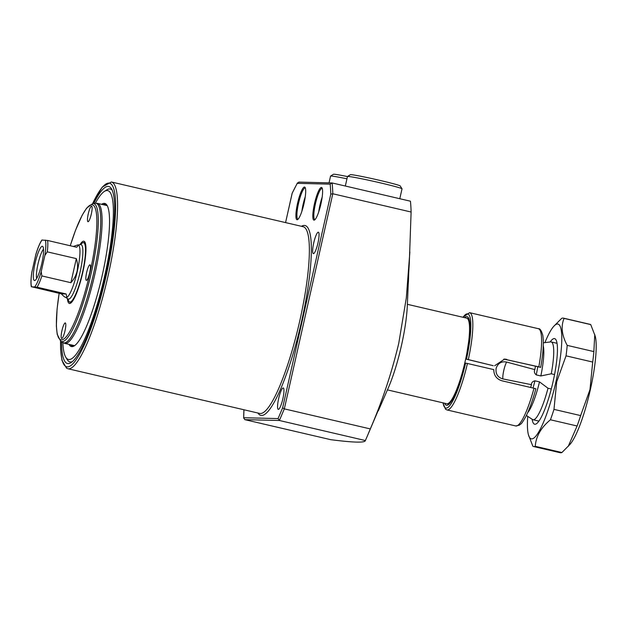 <?xml version="1.0" encoding="UTF-8"?>
<svg xmlns="http://www.w3.org/2000/svg" width="627" height="627" viewBox="0 0 627 627"><rect width="100%" height="100%" fill="white"/><g stroke="black" fill="none" stroke-linecap="round" stroke-linejoin="round"><path stroke-width="0.94" d="M322.294 188.508A15.981 3.017 -76.9 0 0 322.106 188.429A15.981 3.017 -76.9 0 0 321.988 188.413A15.981 3.017 -76.9 0 0 315.397 203.916A15.981 3.017 -76.9 0 0 314.848 219.552A15.981 3.017 -76.9 0 0 314.966 219.568A15.981 3.017 -76.9 0 0 315.052 219.56M314.48 203.728A16.78 3.166 103.1 0 1 322.043 187.912A16.78 3.166 103.1 0 1 320.938 203.893A16.78 3.166 103.1 0 1 314.566 219.983A16.78 3.166 103.1 0 1 314.48 203.728M305.38 188.092A15.981 3.017 -76.9 0 0 305.192 188.014A15.981 3.017 -76.9 0 0 305.075 187.998A15.981 3.017 -76.9 0 0 298.483 203.493A15.981 3.017 -76.9 0 0 297.935 219.137A15.981 3.017 -76.9 0 0 298.052 219.144A15.981 3.017 -76.9 0 0 298.138 219.144M297.566 203.313A16.78 3.166 103.1 0 1 305.13 187.497A16.78 3.166 103.1 0 1 304.024 203.477A16.78 3.166 103.1 0 1 297.653 219.568A16.78 3.166 103.1 0 1 297.566 203.313M103.212 204.692A72.701 13.716 103.1 0 1 105.367 204.371A72.701 13.716 103.1 0 1 107.342 205.852M101.621 204.324A73.5 13.865 103.1 0 1 107.068 205.358A73.5 13.865 103.1 0 1 102.24 275.347A73.5 13.865 103.1 0 1 74.315 345.845A73.5 13.865 103.1 0 1 68.97 344.364M95.359 203.211A86.683 16.349 103.1 0 1 104.348 191.439A86.683 16.349 103.1 0 1 104.78 275.41A86.683 16.349 103.1 0 1 65.725 357.124A86.683 16.349 103.1 0 1 62.865 342.593M72.293 361.661A88.775 16.749 103.1 0 1 67.191 359.584L65.725 357.124M93.799 203.407A90.876 17.141 103.1 0 1 111.551 188.892A90.876 17.141 103.1 0 1 105.587 275.425A90.876 17.141 103.1 0 1 71.055 362.594A90.876 17.141 103.1 0 1 61.556 341.731M104.348 191.439L106.747 189.887A88.775 16.749 103.1 0 1 112.249 190.279M318.767 211.761A15.981 3.017 103.1 0 1 322.168 197.144M305.255 196.729A15.981 3.017 -76.9 0 0 301.853 211.346M298.773 182.096L332.13 182.951L410.45 201.204A165.771 31.272 103.1 0 1 411.108 212.02L332.796 193.767L284.321 408.867L370.298 428.915L366.897 437.066L381.114 403.608L372.744 423.194M278.639 398.623A10.988 2.069 103.1 0 1 283.247 387.972A10.988 2.069 103.1 0 1 282.871 398.725A10.988 2.069 103.1 0 1 278.263 409.368A10.988 2.069 103.1 0 1 278.639 398.623M408.82 265.315C408.553 289.345 407.722 287.103 409.259 263.975L411.108 212.02M313.743 242.868A10.988 2.069 103.1 0 1 318.351 232.217A10.988 2.069 103.1 0 1 317.967 242.97A10.988 2.069 103.1 0 1 313.359 253.614A10.988 2.069 103.1 0 1 313.743 242.868M408.679 273.952L407.276 306.517A59.918 11.302 103.1 0 1 401.429 345.642A59.918 11.302 103.1 0 1 388.309 387.87L378.332 410.795M370.298 428.915C382.29 401.139 391.781 372.618 398.748 343.33L406.312 297.974L409.87 251.968M366.897 437.066L365.361 440.538L279.376 420.49L244.781 419.643L330.766 439.684C353.628 442.615 365.165 442.897 365.361 440.538M408.483 281.061L408.334 282.934M74.778 345.524A72.701 13.716 103.1 0 1 72.356 345.971A72.701 13.716 103.1 0 1 70.561 344.732M299.087 182.136L297.292 183.343A164.172 30.974 -76.9 0 0 292.19 193.218L297.464 182.849L297.292 183.343L330.17 184.15L332.13 182.951A165.771 31.272 103.1 0 1 332.796 193.767L330.782 194.166A164.172 30.974 -76.9 0 0 330.17 184.15M243.958 409.768L243.66 418.17L243.895 409.752M278.075 418.577L282.628 407.856L284.321 408.867L279.376 420.49L278.075 418.577L243.731 417.731L244.781 419.643M551.282 389.014L548.006 388.246L539.502 381.882L534.917 380.816C532.77 381.349 531.61 382.486 531.445 384.233A9.985 1.881 -76.9 0 0 531.437 384.68L502.846 378.912C497.705 377.399 495.463 373.896 496.106 368.417C497.862 363.229 501.373 361.105 506.64 362.053L534.831 369.632A9.985 1.881 -76.9 0 0 534.627 370.079L534.47 370.62M407.378 304.314L466.723 318.148A43.937 8.292 103.1 0 1 466.801 318.171A43.937 8.292 103.1 0 1 464.968 362.187A43.937 8.292 103.1 0 1 447.098 403.772A43.937 8.292 103.1 0 1 446.855 403.749A43.937 8.292 103.1 0 1 446.777 403.733L387.423 389.892M548.006 388.246A39.948 7.532 103.1 0 1 533.303 419.769A39.948 7.532 103.1 0 1 533.005 419.729A39.948 7.532 103.1 0 1 532.519 419.518L526.39 415.466M543.319 342.836L550.608 341.903A39.948 7.532 103.1 0 1 550.851 341.895A39.948 7.532 103.1 0 1 551.149 341.927A39.948 7.532 103.1 0 1 551.258 373.786L554.55 374.554M539.502 381.882A36.546 6.897 103.1 0 1 527.668 412.715M534.627 370.079C534.008 371.85 534.549 373.449 536.25 374.899L540.835 375.965L551.258 373.786M531.437 384.68A40.347 7.61 103.1 0 1 530.677 387.486M535.403 366.442A40.347 7.61 103.1 0 1 534.831 369.632M531.516 383.724L531.445 384.233M543.256 345.861A36.546 6.897 103.1 0 1 540.835 375.965M34.571 280.551A17.572 3.315 -76.9 0 0 34.822 280.512A17.572 3.315 -76.9 0 0 41.664 264.171A17.572 3.315 -76.9 0 0 42.754 246.489A17.572 3.315 -76.9 0 0 42.291 246.286A17.572 3.315 -76.9 0 0 35.049 263.332A17.572 3.315 -76.9 0 0 34.571 280.551M65.804 297.488L68.029 298.961A27.964 5.275 -76.9 0 0 68.374 299.11A27.964 5.275 -76.9 0 0 68.586 299.134A27.964 5.275 -76.9 0 0 79.99 272.541A27.964 5.275 -76.9 0 0 81.071 244.648A27.964 5.275 -76.9 0 0 80.867 244.624A27.964 5.275 -76.9 0 0 80.695 244.632L78.046 244.969M37.071 287.197L66.109 293.961C66.823 296.32 66.76 297.496 65.937 297.496L65.976 297.527A26.961 5.087 -76.9 0 0 66.18 297.551A26.961 5.087 -76.9 0 0 77.176 271.906A26.961 5.087 -76.9 0 0 78.226 245.008L77.779 244.93C78.602 244.961 78.218 245.729 76.635 247.242L47.605 240.47A26.961 5.087 103.1 0 1 47.284 251.85L44.87 255.44L41.217 271.624L41.86 275.927A26.961 5.087 103.1 0 1 37.071 287.197L31.35 286.774C30.699 283.623 30.856 278.803 31.82 272.337L35.88 254.311C37.863 247.783 39.862 243.025 41.884 240.039L47.605 240.47M65.937 297.496C65.09 297.457 63.562 296.242 61.352 293.851L31.569 286.743A25.362 4.789 -76.9 0 1 31.993 271.397M73.296 246.458L77.779 244.93M47.284 251.85L76.322 258.614C79.065 267.549 77.254 275.574 70.89 282.699L41.86 275.927M76.322 258.614L70.89 282.699M66.109 293.961L61.352 293.851M36.679 278.474A15.981 3.017 103.1 0 1 38.145 263.348A15.981 3.017 103.1 0 1 43.514 249.138M80.718 244.632A30.464 5.745 103.1 0 1 83.023 242.657A30.464 5.745 103.1 0 1 83.328 242.625A30.464 5.745 103.1 0 1 82.498 272.471A30.464 5.745 103.1 0 1 69.942 302.026A30.464 5.745 103.1 0 1 69.244 301.759A30.464 5.745 103.1 0 1 68.053 298.969M79.958 244.726A31.953 6.027 103.1 0 1 83.657 241.176A31.953 6.027 103.1 0 1 83.893 241.207A31.953 6.027 103.1 0 1 82.646 273.082A31.953 6.027 103.1 0 1 69.613 303.476A31.953 6.027 103.1 0 1 69.378 303.444A31.953 6.027 103.1 0 1 67.41 298.546M91.338 213.956A7.986 1.505 -76.9 0 0 91.613 206.134A7.986 1.505 -76.9 0 0 88.258 213.878A7.986 1.505 -76.9 0 0 87.984 221.699A7.986 1.505 -76.9 0 0 91.338 213.956M65.012 330.766A7.986 1.505 -76.9 0 0 65.286 322.952A7.986 1.505 -76.9 0 0 61.932 330.695A7.986 1.505 -76.9 0 0 61.658 338.509A7.986 1.505 -76.9 0 0 65.012 330.766M89.708 272.643A7.986 1.505 -76.9 0 0 89.982 264.829A7.986 1.505 -76.9 0 0 86.628 272.573A7.986 1.505 -76.9 0 0 86.354 280.387A7.986 1.505 -76.9 0 0 89.708 272.643M550.161 341.966A43.937 8.292 103.1 0 1 555.961 339.787A43.937 8.292 103.1 0 1 553.077 381.631A43.937 8.292 103.1 0 1 536.375 423.781A43.937 8.292 103.1 0 1 532.143 419.267M527.73 416.344A58.914 11.114 -76.9 0 0 528.404 434.691L532.872 446.259A65.906 12.43 -76.9 0 0 533.514 446.51A65.906 12.43 -76.9 0 0 535.254 446.314L561.91 452.529L569.99 444.386A58.914 11.114 -76.9 0 0 590.336 389.72A58.914 11.114 -76.9 0 0 595.219 336.166L590.744 324.606A65.906 12.43 -76.9 0 0 590.101 324.355L563.438 318.14A65.906 12.43 -76.9 0 0 561.706 318.328L553.625 326.471A58.914 11.114 -76.9 0 0 544.91 342.632M568.203 446.416L577.099 425.992L550.435 419.776A65.906 12.43 -76.9 0 0 553.978 409.376L580.641 415.591L589.976 389.594L592.703 362.053A65.906 12.43 -76.9 0 0 593.863 351.59L594.764 334.481M528.404 434.691A58.914 11.114 -76.9 0 0 555.953 381.702A58.914 11.114 -76.9 0 0 553.625 326.471M592.703 362.053L566.04 355.838L556.698 381.835L553.978 409.376M566.04 355.838A65.906 12.43 -76.9 0 0 567.2 345.375L593.863 351.59M590.744 324.606L564.081 318.391C560.742 326.314 561.784 335.312 567.2 345.375M564.081 318.391A65.906 12.43 -76.9 0 0 563.438 318.14M550.435 419.776C541.03 427.559 535.967 436.4 535.254 446.314M577.099 425.992A65.906 12.43 -76.9 0 0 580.641 415.591M533.514 446.51L560.177 452.725A65.906 12.43 -76.9 0 0 561.91 452.529M505.158 359.326L540.693 367.367C543.241 352.93 543.923 342.162 542.747 335.061C541.36 330.468 539.902 328.352 538.381 328.697A49.933 9.421 -76.9 0 1 538.828 366.85L503.857 359.106M443.077 402.871A48.334 9.115 -76.9 0 0 465.61 363.111L467.444 363.48A49.933 9.421 103.1 0 1 446.941 409.925L515.707 425.952A49.933 9.421 -76.9 0 0 534.008 388.262L501.913 380.785C496.553 379.1 493.841 375.385 493.786 369.616L467.444 363.48M465.61 363.111L465.054 363.104A45.457 8.574 103.1 0 1 444.637 403.232M462.883 317.254L469.615 312.669A49.933 9.421 103.1 0 1 468.322 359.584L493.23 365.69L466.48 359.224A48.334 9.115 -76.9 0 0 463.024 317.286M494.664 365.729L504.61 359.091L506.741 359.365M534.008 388.262L535.873 388.779C532.684 400.426 529.306 409.744 525.747 416.743C520.292 426.125 521.515 422.927 519.383 425.192L515.707 425.952M540.646 367.375L538.828 366.85M464.583 317.646A45.457 8.574 103.1 0 1 465.932 359.208L469.631 335.343C470.446 324.214 469.411 320.758 469.004 319.825L468.236 318.579M468.322 359.584L466.48 359.224M346.958 178.805A27.964 1.074 -167.3 0 0 331.832 176.077A27.964 1.074 -167.3 0 0 330.586 176.077L333.446 174.275A25.566 0.98 12.7 0 1 334.583 174.275A25.566 0.98 12.7 0 1 347.46 176.571M330.586 176.077A27.964 1.074 -167.3 0 0 330.554 176.116L329.042 182.841M347.499 176.5L350.36 174.69A25.566 0.98 12.7 0 1 364.373 176.986A25.566 0.98 12.7 0 1 389.751 182.786A25.566 0.98 12.7 0 1 400.198 185.921L402.009 188.782A27.964 1.074 -167.3 0 0 390.582 185.349A27.964 1.074 -167.3 0 0 362.829 179.008A27.964 1.074 -167.3 0 0 347.499 176.5A27.964 1.074 -167.3 0 0 347.468 176.532L345.328 186.023M399.791 198.72L402.025 188.829A27.964 1.074 -167.3 0 0 402.009 188.782M67.857 368.715L259.633 413.42A95.868 18.089 -76.9 0 0 299.855 320.515A95.868 18.089 -76.9 0 0 303.17 226.7L111.387 181.987A95.868 18.089 103.1 0 1 108.071 275.809A95.868 18.089 103.1 0 1 67.857 368.715L66.611 368.245L61.971 360.376L60.615 349.568L60.529 341.041M60.592 341.088A94.269 17.783 -76.9 0 0 76.18 359.679A94.269 17.783 -76.9 0 0 106.237 275.441A94.269 17.783 -76.9 0 0 114.584 192.16A94.269 17.783 -76.9 0 0 92.655 203.556M301.462 226.3A97.467 18.387 103.1 0 1 301.689 320.875A97.467 18.387 103.1 0 1 257.932 413.028M282.628 407.856L330.782 194.166M292.19 193.218L285.567 222.593L292.19 193.077M506.64 362.053A9.985 1.881 -76.9 0 0 503.779 370.463A9.985 1.881 -76.9 0 0 502.846 378.912M534.917 380.816A36.546 6.897 103.1 0 1 533.021 388.035M537.715 366.991A36.546 6.897 103.1 0 1 536.25 374.899M34.767 286.821A25.362 4.789 -76.9 0 0 41.217 271.624M44.87 255.44A25.362 4.789 -76.9 0 0 45.293 240.094M42.103 240.016A25.362 4.789 -76.9 0 0 35.645 255.213M107.162 205.609L97.451 203.352A71.901 13.567 103.1 0 1 94.967 273.709A71.901 13.567 103.1 0 1 64.808 343.392L62.676 342.467A71.658 13.52 -76.9 0 0 93.611 273.403A71.658 13.52 -76.9 0 0 95.132 203.234L92.772 203.54A70.827 13.363 103.1 0 1 91.276 272.894A70.827 13.363 103.1 0 1 60.686 341.159L62.676 342.467M59.165 293.342A69.331 13.081 -76.9 0 0 63.735 339.089A69.331 13.081 -76.9 0 0 89.974 272.651A69.331 13.081 -76.9 0 0 94.207 206.15A69.331 13.081 -76.9 0 0 70.263 245.753M111.387 181.987L102.279 187.042L92.577 203.563M533.005 419.729L538.914 421.109M449.018 404.141L446.855 403.749M468.918 318.775L466.801 318.171M551.149 341.927L557.05 343.306M59.134 293.334L57.057 309.354L56.352 325.891L57.19 334.293L60.686 341.159M64.808 343.392L74.511 345.657M70.232 245.745L75.499 230.328L82.176 215.226L86.62 208.125L92.772 203.54M97.451 203.352L95.132 203.234M69.244 301.759L70.812 303.013M83.023 242.657L84.982 242.226M442.928 402.832L445.57 409.251L446.941 409.925M448.321 404.007L449.559 403.232C450.335 402.581 452.788 399.932 456.981 389.594C459.975 381.953 462.655 373.128 465.022 363.104M469.615 312.669L538.381 328.697"/></g></svg>
